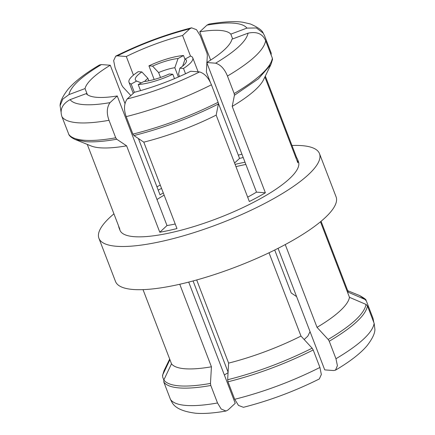 <?xml version="1.0" encoding="UTF-8"?>
<svg xmlns="http://www.w3.org/2000/svg" width="435" height="435" viewBox="0 0 435 435"><rect width="100%" height="100%" fill="white"/><g stroke="black" fill="none" stroke-linecap="round" stroke-linejoin="round"><path stroke-width="0.65" d="M83.672 104.617C90.605 105.139 99.392 104.476 110.033 102.627L117.249 95.956A78.528 19.662 159 0 1 97.038 97.342A78.528 19.662 159 0 1 86.19 93.634L70.095 99.642C72.205 102.432 76.729 104.09 83.672 104.617M70.095 99.642C62.276 103.987 59.573 109.702 61.982 116.787L68.975 134.801C69.877 136.47 72.014 138.064 75.391 139.586L85.733 141.674C93.906 142.261 104.237 141.446 116.732 139.233L115.726 137.797L109.011 120.305C106.434 113.203 106.771 107.314 110.033 102.627M143.028 289.634L171.499 363.801A95.597 23.936 -21 0 0 185.076 368.771A95.597 23.936 -21 0 0 211.432 366.787L179.753 284.256M171.499 363.801L163.859 379.94C166.175 383.262 171.379 385.241 179.47 385.872C187.643 386.459 197.974 385.644 210.469 383.425L211.432 366.787M188.703 282.097L235.232 403.316L228.016 409.987L225.977 411.026L221.165 408.998L217.516 402.979L210.801 385.481L210.469 383.425M152.56 66.12A27.313 6.84 159 0 1 178.051 58.518L183.537 55.533A34.142 8.548 -21 0 0 148.939 65.848L152.56 66.12L158.612 72.569L160.499 77.479M183.537 55.533L185 59.35M178.388 76.979L174.837 67.73L178.051 58.518M174.837 67.73A20.483 5.128 -21 0 0 158.612 72.569M154.175 79.48L148.939 65.848M134.35 92.345L131.163 84.042A34.142 8.548 159 0 1 129.005 82.286A34.142 8.548 159 0 1 138.248 71.672L141.87 71.938L147.922 78.387L148.841 80.779M144.648 81.481A20.483 5.128 159 0 1 147.922 78.387M131.163 84.042L136.65 81.057L141.283 82.9M182.646 66.136L185.109 59.046L190.59 56.061A34.142 8.548 159 0 1 192.754 57.817A34.142 8.548 159 0 1 183.505 68.436L185.538 73.743M174.495 78.643L172.815 74.254A34.142 8.548 159 0 1 138.216 84.569L140.538 90.616M245.873 164.463A78.528 19.662 -21 0 0 235.955 166.643M164.147 195.163A78.528 19.662 -21 0 0 156.997 199.502M136.65 81.057A27.313 6.84 159 0 1 141.87 71.938M185.109 59.046A27.313 6.84 159 0 1 186.142 62.248A27.313 6.84 159 0 1 179.883 68.164L178.567 74.059L179.503 76.489M172.815 74.254L169.193 73.983A27.313 6.84 159 0 1 143.702 81.584L138.216 84.569M179.883 68.164L183.505 68.436M190.709 71.253A78.528 19.662 159 0 1 134.431 92.274L127.216 98.952C151.94 92.622 176.066 83.612 199.589 71.916L190.709 71.253M175.218 224.003A78.528 19.662 159 0 1 166.996 225.564L117.249 95.956M210.632 60.106L199.768 31.809A78.528 19.662 159 0 1 219.979 30.417A78.528 19.662 159 0 1 230.822 34.131L232.665 38.922M206.745 62.52L215.624 63.189C235.563 51.227 246.379 41.222 248.064 33.169L231.969 39.177A78.528 19.662 159 0 1 206.745 62.52L256.498 192.134A78.528 19.662 159 0 1 247.662 197.153M87.386 94.678L85.042 88.582A78.528 19.662 159 0 1 110.272 65.239L124.943 103.465M138.401 138.515L160.026 194.847A78.528 19.662 159 0 1 163.288 192.922M133.453 75.124L126.308 56.506A78.528 19.662 159 0 1 182.586 35.485L190.503 56.11M235.09 164.403A78.528 19.662 159 0 1 245.014 162.222M215.624 63.189C220.697 64.761 224.639 69.051 227.456 76.06L234.171 93.552L234.427 95.27L232.208 106.39L265.377 192.797A95.597 23.936 -21 0 1 249.342 201.525L216.173 115.117L218.392 103.998L218.136 102.285L211.421 84.792C208.572 77.794 204.629 73.504 199.589 71.916M265.377 192.797L256.498 192.134M234.427 95.27L258.401 78.8L270.934 64.51L272.522 59.421L272.37 58.203L265.654 40.711C262.702 33.827 256.84 31.309 248.064 33.169M265.323 76.06L296.67 157.726A95.597 23.936 -21 0 1 297.507 159.232A95.597 23.936 -21 0 1 297.817 162.777L264.882 76.973M296.67 157.726L295.979 157.987M230.822 34.131L246.917 28.117L256.394 27.954L263.148 33.076L264.507 35.659L271.222 53.152L271.141 55.18M246.917 28.117C244.818 25.322 240.294 23.664 233.339 23.147C226.39 22.625 217.603 23.289 206.984 25.132L199.768 31.809M166.996 225.564L159.786 232.241L126.618 145.834L116.732 139.233M159.786 232.241A95.597 23.936 -21 0 0 176.969 228.56L143.8 142.153A95.597 23.936 -21 0 0 216.173 115.117M127.216 98.952C123.986 103.628 123.649 109.517 126.194 116.623L132.909 134.116L133.915 135.551L143.8 142.153M263.159 33.071C262.256 30.379 258.026 27.356 250.468 23.996L243.257 22.326C235.786 20.989 224.373 21.576 209.023 24.083L206.984 25.132M243.214 157.53A95.597 23.936 -21 0 0 239.554 158.422L234.568 163.033M206.881 62.874L206.386 72.014L210.393 82.454M218.375 103.253L239.554 158.422M182.586 35.485L189.801 28.808L191.579 27.829L196.506 29.689L200.301 35.822L207.017 53.315L207.348 55.375L206.908 62.428M189.801 28.808C165.077 35.137 140.951 44.147 117.423 55.843L126.308 56.506M130.859 95.575L122.871 86.929L121.789 85.151L115.074 67.659L113.655 60.601L115.705 56.164L117.423 55.843M161.537 188.366A95.597 23.936 -21 0 0 158.22 190.155M110.272 65.239L101.388 64.576L99.495 64.989M101.388 64.576C81.448 76.533 70.639 86.538 68.947 94.596L85.042 88.582M61.156 112.562L60.09 105.64L62.765 99.153L68.947 94.596M118.63 226.069A95.597 23.936 -21 0 0 119.011 227.75A95.597 23.936 -21 0 0 119.848 229.256L87.277 144.409M133.915 135.551C162.804 128.254 190.965 117.738 218.392 103.998M126.618 145.834A95.597 23.936 159 0 1 100.257 147.818A95.597 23.936 -21 0 1 91.094 145.953L75.347 139.564M119.011 227.75L119.957 230.218A95.597 23.936 -21 0 0 134.377 236.694A95.597 23.936 -21 0 0 239.071 209.371A95.597 23.936 -21 0 0 298.459 161.7L297.507 159.232M270.951 64.478L263.523 79.768A95.597 23.936 159 0 1 232.208 106.39M113.932 213.835A118.13 29.575 -21 0 0 98.924 238.293A118.13 29.575 -21 0 0 116.738 246.297A118.13 29.575 -21 0 0 246.112 212.536A118.13 29.575 -21 0 0 319.491 153.626A118.13 29.575 -21 0 0 301.678 145.622A118.13 29.575 -21 0 0 291.972 145.486M241.925 154.169A118.13 29.575 -21 0 0 238.304 155.159M160.287 185.109A118.13 29.575 -21 0 0 156.932 186.794M98.924 238.293L115.509 281.494A118.13 29.575 -21 0 0 133.322 289.498A118.13 29.575 -21 0 0 262.696 255.736A118.13 29.575 -21 0 0 336.076 196.827L319.491 153.626M196.696 279.961L228.614 363.105A95.597 23.936 -21 0 0 300.993 336.07L269.02 252.784M285.251 244.573L317.028 327.343A95.597 23.936 -21 0 0 349.468 297.322L320.47 221.785M321.068 221.29L348.321 292.271L364.878 299.378L359.653 295.561L347.723 290.716M274.713 250.016L291.2 292.967L296.599 296.605M364.878 299.378L366.303 300.841L373.018 318.333L373.844 322.558M335.51 370.147C343.873 365.204 350.925 360.387 356.678 355.689C361.088 352.062 364.601 348.663 367.216 345.493C372.316 338.827 374.883 333.487 374.916 329.485L374.16 323.384L367.45 305.892L366.025 304.424L349.468 297.322M317.028 327.343L328.164 339.463C351.746 325.44 364.367 313.76 366.025 304.424M328.164 339.463L329.246 341.241L335.961 358.734L337.408 365.645L335.505 370.136L333.612 370.549L324.728 369.88L278.068 248.325M243.426 407.301C269.379 400.689 294.674 391.244 319.301 378.967L321.345 374.519L319.926 367.461L313.211 349.968L312.129 348.19L300.993 336.07M228.614 363.105L227.652 379.744C256.541 372.447 284.702 361.931 312.129 348.19M227.652 379.744L227.983 381.805L234.699 399.297L238.494 405.431L243.421 407.29M163.859 379.94L163.777 381.968L170.493 399.46L171.852 402.043C174.712 407.905 182.733 411.635 195.902 413.25C203.836 413.87 213.857 413.13 225.977 411.037M163.821 380.021L162.63 376.917L162.712 374.888L169.911 359.674M169.677 359.06L164.049 370.642L162.712 374.888M228.119 372.246L193.075 280.956M224.607 352.665L216.625 331.872M310.057 331.66L307.784 336.168L304.141 339.545M228.092 372.692A78.528 19.662 -21 0 0 224.368 375.013M61.982 116.787C64.309 120.147 69.556 122.143 77.724 122.779C85.967 123.371 96.396 122.545 109.011 120.305M68.697 134.279C71.025 137.639 76.272 139.635 84.439 140.271C92.682 140.864 103.111 140.037 115.726 137.797M163.777 381.968C166.105 385.323 171.352 387.324 179.514 387.955C187.762 388.547 198.191 387.726 210.801 385.481M170.493 399.46C172.82 402.821 178.067 404.816 186.229 405.453C194.478 406.04 204.907 405.219 217.516 402.979M126.194 116.623C155.338 109.267 183.749 98.658 211.421 84.792M132.909 134.116C162.054 126.759 190.465 116.15 218.136 102.285M272.37 58.203C270.711 67.615 257.977 79.398 234.171 93.552M265.654 40.711C263.996 50.123 251.267 61.906 227.456 76.06M329.246 341.241C353.057 327.087 365.791 315.304 367.45 305.892M335.961 358.734C359.772 344.58 372.507 332.797 374.16 323.384M227.983 381.805C257.134 374.448 285.545 363.834 313.211 349.968M234.699 399.297C263.849 391.94 292.26 381.326 319.926 367.461M129.005 82.286L133.251 93.362M192.754 57.817L198.121 71.808M115.699 56.153C140.326 43.875 165.621 34.43 191.574 27.818M60.084 105.64C60.106 101.665 62.662 96.347 67.746 89.675C70.356 86.5 73.863 83.101 78.273 79.474C84.031 74.766 91.1 69.932 99.49 64.978M359.609 295.539C364.269 298.154 366.406 299.748 366.031 300.319M162.478 375.699L164.066 370.609"/></g></svg>
